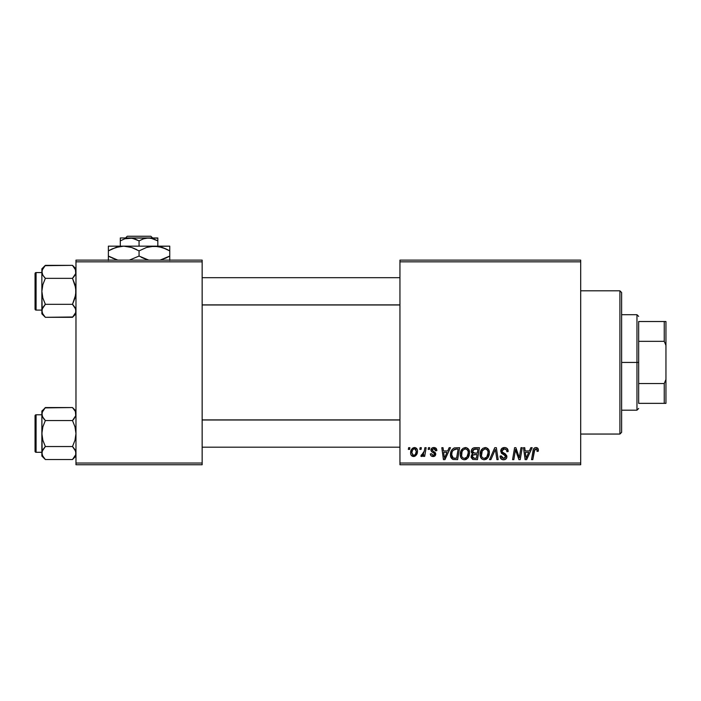 <?xml version="1.0" encoding="UTF-8"?>
<svg xmlns="http://www.w3.org/2000/svg" width="701" height="701" viewBox="0 0 701 701"><rect width="100%" height="100%" fill="white"/><g stroke="black" fill="none" stroke-linecap="round" stroke-linejoin="round"><path stroke-width="1.05" d="M399.947 260.124L580.691 260.124L580.691 261.832L399.947 261.832L399.947 463.037L580.691 463.037L580.691 260.124L399.947 260.124L399.947 261.832L399.947 260.124M460.25 454.467L460.951 450.971L463.186 448.219L466.367 447.641L468.68 449.402L469.539 452.241L469.188 455.484L468.128 457.7L466.358 459.304L464.132 459.777L462.169 459.076L460.741 457.236L460.25 454.467C460.163 457.49 461.538 459.269 464.369 459.786L467.917 457.981L469.547 452.697C469.565 449.762 468.198 448.035 465.455 447.536C461.959 448.368 460.224 450.682 460.25 454.467M447.685 450.945L449.148 447.694L450.489 447.694L444.942 459.628L443.426 459.628L441.796 447.694L443.041 447.694L443.444 450.945L447.685 450.945L443.444 450.945L443.041 447.694L441.796 447.694L443.426 459.628L444.942 459.628L450.489 447.694L449.148 447.694L447.685 450.945M535.932 447.536L538.07 448.684L538.263 451.26L537.019 451.409L537.062 449.832L536.388 449.034L534.828 449.376L532.795 459.628L531.533 459.628L533.4 449.402L534.434 447.983L535.932 447.536C534.136 447.825 533.163 448.938 533.014 450.883L531.533 459.628L532.795 459.628L534.223 451.181L535.853 448.929L537.132 450.375L537.019 451.409L538.263 451.26L538.377 450.173C538.368 448.517 537.553 447.641 535.932 447.536M500.707 451.041L501.802 448.482L504.843 447.553L507.296 448.622L508.146 451.575L506.911 451.724L506.508 449.832L505.009 448.982L503.081 449.192L501.995 450.498L502.354 452.075L506.709 455.484L506.692 457.893L505.447 459.339L502.88 459.733L500.637 458.288L500.085 456.062L501.329 455.939L501.688 457.473L503.388 458.384L505.035 457.99L505.666 456.693L505.202 455.624L501.469 453.328L500.707 451.041L505.666 456.693L503.607 458.393L501.329 455.939L500.076 456.325C500.242 458.498 501.408 459.654 503.563 459.786C505.64 459.716 506.753 458.656 506.911 456.614L505.5 454.003L502.267 451.979L501.951 450.927L504.37 448.929L506.586 449.963L506.911 451.724L508.146 451.575C508.19 449.017 506.954 447.667 504.448 447.536C502.179 447.641 500.935 448.806 500.707 451.041M489.552 459.628L494.766 447.694L496.352 447.694L498.174 459.628L496.921 459.628L495.362 449.394L490.884 459.628L489.552 459.628L490.884 459.628L495.362 449.394L496.921 459.628L498.174 459.628L496.352 447.694L494.766 447.694L489.552 459.628M480.089 454.467L480.798 450.971L483.024 448.219L486.205 447.641L488.641 449.604L489.377 452.241L489.026 455.484L487.966 457.7L486.196 459.304L483.979 459.777L482.008 459.076L480.579 457.236L480.089 454.467C480.01 457.49 481.385 459.269 484.216 459.786L487.756 457.981L489.394 452.697C489.403 449.762 488.045 448.035 485.294 447.536C481.806 448.368 480.071 450.682 480.089 454.467M408.341 449.394L408.63 447.694L409.866 447.694L409.612 449.394L408.341 449.394L409.612 449.394L409.866 447.694L408.63 447.694L408.341 449.394M471.256 451.409L471.808 449.402L473.324 447.983L479.466 447.694L477.451 459.628L472.746 459.427L471.177 457.569L471.484 455.019L472.746 453.819L471.607 452.855L471.256 451.409L472.746 453.819L471.098 456.728L472.746 459.427L477.451 459.628L479.466 447.694L474.691 447.694C472.544 447.965 471.405 449.201 471.256 451.409M529.369 450.945L530.841 447.694L532.182 447.694L526.635 459.628L525.119 459.628L523.489 447.694L524.734 447.694L525.137 450.945L529.369 450.945L525.137 450.945L524.734 447.694L523.489 447.694L525.119 459.628L526.635 459.628L532.182 447.694L530.841 447.694L529.369 450.945M519.721 454.975L521.001 447.694L522.254 447.694L520.212 459.628L518.906 459.628L515.489 449.499L513.833 459.628L512.571 459.628L514.587 447.694L515.901 447.694L519.336 457.806L519.721 454.975L519.336 457.806L515.901 447.694L514.587 447.694L512.571 459.628L513.833 459.628L515.489 449.499L518.906 459.628L520.212 459.628L522.254 447.694L521.001 447.694L519.721 454.975M433.884 447.536L436.057 448.307L436.846 450.638L435.601 450.796L435.216 449.271L434.296 448.675L432.324 449.385L432.447 450.708L435.128 452.46L435.75 453.836L435.006 455.869L432.613 456.491L430.94 455.659L430.335 453.897L431.571 453.74L432.885 455.422L434.41 454.73L434.305 453.407L431.579 451.628L430.957 450.27L431.851 448.167L433.884 447.536C432.158 447.553 431.185 448.395 430.949 450.051L431.579 451.628L434.392 453.547L434.515 454.248L433.209 455.44L431.571 453.74L430.335 453.897C430.475 455.606 431.422 456.482 433.157 456.526C434.751 456.456 435.619 455.632 435.759 454.055L432.193 449.954L433.823 448.622L435.601 450.796L436.846 450.48C436.758 448.587 435.768 447.615 433.884 447.536M454.178 447.983L459.628 447.694L457.613 459.628L452.767 459.357L450.761 456.903L450.962 451.733L452.163 449.481L454.178 447.983C451.646 449.446 450.41 451.698 450.48 454.747C450.331 456.964 451.207 458.542 453.118 459.47L457.613 459.628L459.628 447.694L454.414 447.904M410.646 452.899L411.54 449.394L412.784 448.07L414.834 447.553L416.745 448.596L417.428 450.357L417.27 452.872L415.334 456.018L412.276 456.237L410.988 454.818L410.646 452.899C410.593 455.002 411.557 456.211 413.537 456.526C416.271 455.869 417.586 454.02 417.463 450.997C417.463 448.955 416.473 447.799 414.51 447.536C411.855 448.202 410.567 449.989 410.646 452.899L410.655 453.223M419.811 449.394L420.101 447.694L421.345 447.694L421.082 449.394L419.811 449.394L421.082 449.394L421.345 447.694L420.101 447.694L419.811 449.394M424.254 451.164L424.885 447.694L426.138 447.694L424.675 456.377L423.413 456.377L423.728 454.581L422.405 456.298L420.872 456.211L421.371 454.861L422.291 455.08L423.202 454.309L424.254 451.164L420.872 456.211L421.722 456.526L423.728 454.581L423.413 456.377L424.675 456.377L426.138 447.694L424.885 447.694L424.254 451.164M428.18 449.394L428.469 447.694L429.713 447.694L429.45 449.394L428.18 449.394L429.45 449.394L429.713 447.694L428.469 447.694L428.18 449.394M399.947 464.745L580.691 464.745L580.691 261.832L399.947 261.832L399.947 464.745L399.947 463.037L580.691 463.037L580.691 464.745L399.947 464.745M75.971 260.124L202.151 260.124L202.151 261.832L75.971 261.832L75.971 463.037L202.151 463.037L202.151 260.124L75.971 260.124L75.971 261.832L75.971 260.124M75.971 464.745L202.151 464.745L202.151 261.832L75.971 261.832L75.971 464.745L75.971 463.037L202.151 463.037L202.151 464.745L75.971 464.745M472.211 448.824L471.808 449.402M473.455 449.525L477.977 449.087L477.293 453.118L474.665 453.118L472.492 451.444L472.667 450.524M474.428 449.148L473.175 449.744L472.492 451.444L474.428 449.148M474.779 449.113L475.348 449.087M473.052 458.06L474.305 458.235L472.343 456.675L473.026 455.01L477.057 454.511L476.435 458.235L474.305 458.235L476.435 458.235L477.057 454.511L473.99 454.598M472.5 455.764L472.895 457.963M481.71 449.429L481.359 449.919M481.061 450.428L480.798 450.971M480.571 451.523L480.395 452.101M480.159 453.275L480.106 453.871M489.026 455.484L489.307 454.108M485.662 458.016L486.783 457.061L484.251 458.393C482.253 457.998 481.28 456.737 481.333 454.598C481.254 451.628 482.551 449.735 485.206 448.929C487.177 449.306 488.168 450.541 488.15 452.644L486.783 457.061L487.992 454.406L487.992 451.33L486.739 449.446L484.969 448.947M482.971 458.051L483.918 458.366M481.683 456.561L482.446 457.648M494.345 451.821L494.555 451.339M504.159 454.967L504.685 455.282M500.33 457.674L500.637 458.288M501.057 458.831L502.214 459.567M505.386 453.924L504.396 453.345M503.493 449.034L503.931 448.955M538.35 449.656L538.254 449.157M534.749 447.799L533.829 448.587M534.223 451.181L534.337 450.577M525.732 455.343L525.312 452.347L528.694 452.347L526.048 458.323L528.694 452.347L525.312 452.347L525.925 456.833M515.489 449.499L515.638 450.086M515.954 451.26L516.558 453.135M516.979 454.309L517.285 455.133M432.859 451.067L433.639 451.532M444.048 455.343L443.619 452.347L447.001 452.347L444.364 458.323L447.001 452.347L443.619 452.347L444.232 456.833M450.48 454.747L450.506 455.475M455.632 449.131L458.139 449.087L456.588 458.235L453.223 458.033L451.724 454.818L451.803 453.6M453.836 458.182L454.388 458.226M452.662 457.683L453.6 458.139M451.996 456.675L452.469 457.481M451.987 452.662L451.724 454.818C451.646 451.304 453.258 449.394 456.544 449.087L453.205 450.261L454.73 449.297M456.088 449.096L458.139 449.087L456.588 458.235L454.791 458.235M465.394 459.663L466.358 459.304M468.329 457.411L468.68 456.798M469.53 453.407L469.547 452.697M465.823 458.016L466.936 457.061L464.412 458.393C462.415 457.998 461.442 456.737 461.486 454.598C461.416 451.628 462.704 449.735 465.359 448.929C467.339 449.306 468.321 450.541 468.312 452.644L466.936 457.061L468.154 454.406L468.154 451.33L466.901 449.446L465.122 448.947M463.133 458.051L464.08 458.366M461.845 456.561L462.599 457.648M413.608 447.676L411.54 449.394M410.988 454.818L411.303 455.387M414.011 456.5L414.475 456.404M415.334 456.018L416.587 454.625M417.454 451.47L417.463 450.997M412.977 455.3L413.59 455.44L411.881 452.907C411.811 450.769 412.687 449.341 414.501 448.622L416.228 451.129C416.341 453.319 415.465 454.756 413.59 455.44L413.765 455.431M412.495 450.261L411.899 452.566M415.5 454.134L416.219 451.479L415.719 449.245L414.16 448.658L412.652 449.954M472.492 451.444L473.49 452.977L477.293 453.118L477.977 449.087L475.655 449.087M484.251 458.393L484.987 458.296M484.733 448.973L482.235 450.98L481.473 455.93M453.205 450.261L452.531 451.278M451.724 454.818L451.865 456.22M464.412 458.393L465.14 458.296M464.894 448.973L462.923 450.2L461.994 451.83L461.635 455.93M411.881 452.907L412.784 455.194M413.94 455.405L415.316 454.423M619.912 434.05L621.621 432.351L621.621 292.527L619.912 290.819L619.912 434.05L619.912 290.819L580.691 290.819L619.912 290.819L621.621 292.527L621.621 432.351L619.912 434.05L580.691 434.05L619.912 434.05M75.401 411.487L75.726 415.728L75.717 412.354L75.726 415.728L73.894 418.996L75.717 415.754L72.492 420.547L45.355 420.547L42.849 417.41L41.867 414.054L42.121 415.746L42.121 412.372L45.355 407.553L72.492 407.553L75.41 411.513M72.492 407.553L75.971 411.031L72.492 407.553L45.022 407.886M42.13 454.739L41.867 453.03L41.867 456.044L45.355 459.523L42.849 456.386L41.867 453.03L42.84 449.692L45.355 446.537L72.492 446.537L75.717 451.321L75.726 454.712L72.492 459.523L45.355 459.523L42.446 455.589M44.733 419.899L43.953 419.005M73.894 418.996L72.492 420.547L74.998 426.856L75.971 433.542L74.998 440.228L72.492 446.537L45.355 446.537L42.84 440.219L41.867 433.542L42.849 426.848L45.355 420.547L72.492 420.547L74.998 426.856L75.971 433.542L74.998 440.228L72.492 446.537L74.998 449.683L75.971 453.03L75.717 451.339L75.726 454.712L72.816 459.19M73.114 447.185L75.191 450.033M44.733 447.185L42.121 451.339L45.355 446.537L42.84 440.219L41.867 433.542L41.867 456.044L45.355 459.523L72.492 459.523L73.85 458.033M36.075 452.294L36.075 414.782A1.025 1.025 0 0 0 35.05 415.807L35.05 451.278A1.025 1.025 0 0 0 36.075 452.294L41.867 452.294L36.075 452.294A1.025 1.025 0 0 1 35.05 451.278L35.05 415.807A1.025 1.025 0 0 1 36.075 414.782L36.075 452.294M41.867 414.782L36.075 414.782L41.867 414.782M43.856 409.218L41.867 411.031L41.867 414.054L42.84 410.716L45.355 407.553L43.997 409.051M42.437 416.587L41.867 414.054L42.121 454.712M73.894 409.104L75.331 411.347L73.894 409.104M41.867 411.031L41.867 433.542L42.849 426.848L45.355 420.547L42.489 416.709M41.867 413.958L42.121 412.372M43.865 418.891L42.849 417.41M43.918 457.937L42.849 456.386M75.349 450.366L75.007 449.692M75.971 453.126L75.708 454.747M399.947 419.995L202.151 419.995L399.947 419.995M202.151 304.874L399.947 304.874L202.151 304.874M75.717 273.548L75.717 270.148L75.726 273.521L73.894 276.79L75.717 273.548L72.492 278.341L45.355 278.341L42.849 275.195L41.867 271.839L42.121 273.539L42.121 270.157L45.355 265.346L72.492 265.346L75.717 270.148L74.989 268.483M73.92 266.932L75.971 268.825L72.492 265.346L45.022 265.679M42.13 312.532L41.867 310.823L41.867 313.838L45.355 317.316L42.849 314.179L41.867 310.823L42.84 307.485L45.355 304.322L72.492 304.322L75.717 309.115L75.726 312.506L72.492 317.316L45.355 317.316L42.446 313.382M44.733 277.692L42.849 275.195L41.867 271.839L41.867 291.336L42.849 284.641L45.355 278.341L72.492 278.341L75.717 287.953L75.717 294.727L72.492 304.322L45.355 304.322L42.84 298.013L41.867 291.336L41.867 313.838L45.355 317.316L72.816 316.983M73.114 277.692L74.998 275.186L72.492 278.341L74.998 284.65L75.971 291.336L74.998 298.021L72.492 304.322L74.998 307.476L75.971 310.823L75.717 309.123L75.726 312.506L72.492 317.316L73.85 315.818M73.114 304.97L75.191 307.827M44.733 304.97L42.121 309.123L45.355 304.322L42.84 298.013L41.867 291.336L42.13 309.115M36.075 310.087L36.075 272.575A1.025 1.025 0 0 0 35.05 273.6L35.05 309.062A1.025 1.025 0 0 0 36.075 310.087L41.867 310.087L36.075 310.087A1.025 1.025 0 0 1 35.05 309.062L35.05 273.6A1.025 1.025 0 0 1 36.075 272.575L36.075 310.087M41.867 272.575L36.075 272.575L41.867 272.575M75.41 269.307L75.007 268.509M45.355 265.346L41.867 268.825L41.867 271.839L42.84 268.509L45.355 265.346L43.997 266.844M42.13 273.548L42.489 274.503M41.867 268.825L41.867 291.336L42.849 284.641L45.355 278.341L42.849 275.195M41.867 271.751L42.121 270.157M43.918 315.73L42.849 314.179M75.349 308.16L75.007 307.485M75.971 310.911L75.717 312.532M41.867 414.046L42.121 415.728M73.114 419.899L73.894 419.005M42.446 416.613L42.13 415.754M45.355 459.523L43.953 457.981M75.401 450.471L75.717 451.321M42.507 411.347L42.84 410.716M75.331 455.729L75.007 456.369M75.971 453.03L75.726 451.348M72.492 265.346L73.894 266.897M75.401 269.28L75.726 273.521M45.355 317.316L43.953 315.774M75.401 308.265L75.717 309.115M42.121 309.141L42.121 312.506M42.507 269.14L42.84 268.509M41.867 271.839L42.121 273.521M75.331 313.522L75.007 314.162M75.971 310.823L75.726 309.141M638.664 321.514L638.664 341.343L638.664 321.514L664.241 321.514L638.664 321.514M638.664 362.435L638.664 341.343L638.664 383.526L638.664 362.435L636.964 362.435L638.664 362.435M621.621 314.696L636.964 314.696L636.964 362.435L636.964 314.696L638.664 316.396M621.621 362.435L636.964 362.435L621.621 362.435M638.664 403.355L638.664 383.526L638.664 403.355L665.95 403.355L665.95 379.486L664.241 383.526L638.664 383.526L664.241 383.526L664.241 403.355L664.241 383.526L665.95 379.486L665.95 403.355L638.664 403.355M621.621 410.181L636.964 410.181L636.964 362.435L636.964 410.181L638.664 408.473M665.95 321.514L664.241 321.514L664.241 341.343L665.95 345.383L665.95 379.486L665.95 321.514L665.95 345.383L664.241 341.343L664.241 321.514L665.95 321.514M638.664 341.343L664.241 341.343L638.664 341.343M127.249 236.255L150.873 236.255L127.249 236.255L125.532 237.963L127.249 236.255M152.599 237.963L150.873 236.255L152.599 237.963M157.821 240.864L153.265 238.769L157.821 240.864L157.821 246.147L157.821 237.963L148.446 237.963L153.256 238.769L157.821 240.864L157.821 238.174L157.821 240.864L150.864 238.174L129.685 237.963L134.504 238.769L139.061 240.864L139.061 246.147L139.061 240.864L143.6 238.778L148.446 237.963L157.821 238.174M124.866 238.769L120.309 240.864L120.309 246.147L120.309 240.864L124.839 238.778L132.112 238.174L139.061 240.864L143.6 238.778L148.446 237.963L120.309 237.963L120.309 240.864L124.839 238.778L129.685 237.963L120.309 237.963L120.309 240.864M112.326 248.846L119.687 246.498L123.718 246.147L131.595 247.471L139.061 250.897L139.061 256.058L139.061 250.897L131.622 247.471L139.061 250.897L146.483 247.479L154.413 246.147L108.375 246.147L169.756 246.147L150.408 246.489L158.382 246.489L166.093 248.978L162.317 247.471M165.804 258.108L160.047 260.124L169.756 256.058L169.756 250.897L166.102 248.986L169.756 250.897L169.756 256.058L165.822 258.099M160.617 246.971L154.413 246.147L162.29 247.471L169.756 250.897L169.756 246.489M148.332 246.936L146.5 247.479M139.061 256.058L146.5 259.484L139.061 256.058L129.352 260.124L139.061 256.058L148.778 260.124L143.617 258.38M148.209 259.983L148.778 260.124L148.209 259.983M135.407 248.986L136.686 249.6M131.595 247.471L123.718 246.147L127.722 246.489M117.645 246.936L115.814 247.471M108.375 246.489L108.375 256.058L115.814 259.484L108.375 256.058L108.375 260.465M117.514 259.983L108.375 256.058L108.375 250.897L115.788 247.479L123.718 246.147M169.756 260.465L169.756 256.058L169.756 257.968L169.756 256.058L168.17 256.943M169.756 248.986L169.756 250.897L167.311 249.574M139.061 250.897L146.483 247.479L154.413 246.147M108.375 247.471L108.375 250.897L112.3 248.855M109.952 250.012L108.375 250.897L108.375 248.986M117.33 247.015L115.805 247.479M134.504 248.575L131.622 247.479M148.051 247.015L146.527 247.471M162.343 247.479L166.102 248.986M160.582 246.962L158.444 246.498M169.756 259.484L169.756 257.977M117.549 259.992L112.037 257.977M108.375 257.968L108.375 256.058L110.819 257.39M142.715 257.968L141.444 257.355M120.309 238.769L120.309 238.174L120.309 238.769M75.971 456.044L72.492 459.523M202.151 447.185L399.947 447.185M202.151 419.899L399.947 419.899M399.947 277.692L202.151 277.692M399.947 304.97L202.151 304.97M75.971 313.838L72.492 317.316"/></g></svg>

